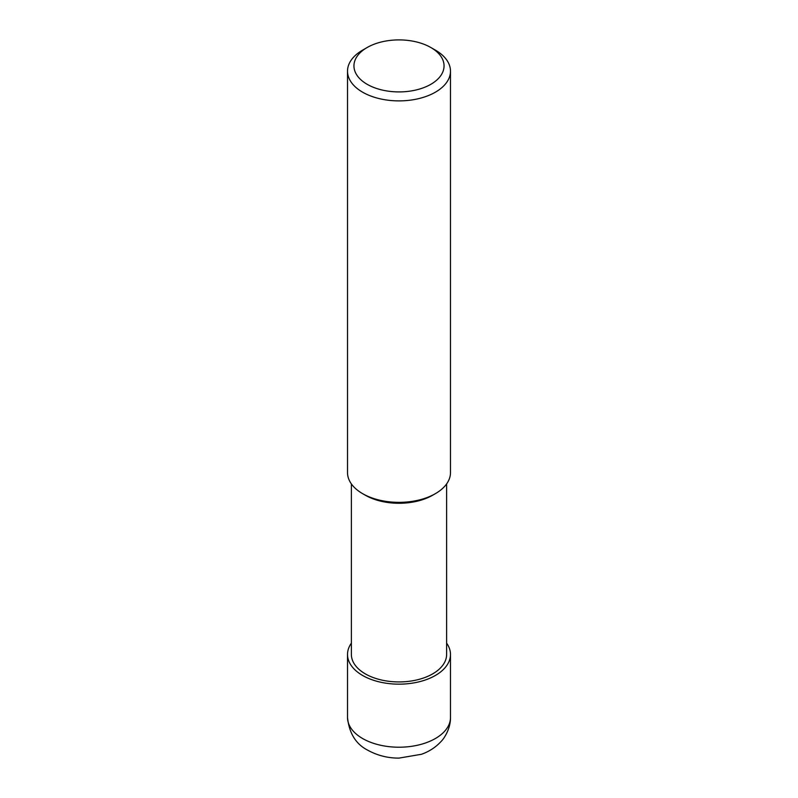 <?xml version="1.0" encoding="UTF-8"?>
<svg xmlns="http://www.w3.org/2000/svg" width="798" height="798" viewBox="0 0 798 798"><rect width="100%" height="100%" fill="white"/><g stroke="black" fill="none" stroke-linecap="round" stroke-linejoin="round"><path stroke-width="1.2" d="M435.409 50.144L430.85 47.521A45.047 26.005 180 0 1 430.86 47.521A45.047 26.005 180 0 1 430.85 84.299A45.047 26.005 180 0 1 367.15 84.299A45.047 26.005 180 0 1 367.14 47.521A45.047 26.005 180 0 1 430.85 47.521L435.409 50.144A51.481 29.726 0 0 1 450.481 71.162L450.481 472.625A51.481 29.726 180 0 1 435.409 493.643A51.481 29.726 180 0 1 362.591 493.643L362.591 493.643A51.481 29.726 180 0 1 347.519 472.625L347.519 71.162A51.481 29.726 0 0 0 362.591 92.179A51.481 29.726 0 0 0 418.701 98.623A51.481 29.726 0 0 0 450.481 71.162M367.14 47.521L362.591 50.144A51.481 29.726 0 0 0 347.519 71.162M433.992 494.431A47.621 27.491 0 0 1 365.324 495.219L362.591 493.643L365.324 495.219A47.621 27.491 0 0 0 432.676 495.219L435.409 493.643M351.379 483.917L351.379 654.44A47.621 27.491 0 0 0 365.324 673.881A47.621 27.491 0 0 0 417.224 679.836A47.621 27.491 0 0 0 446.621 654.44L446.621 483.917M351.379 643.148A51.481 29.726 0 0 0 347.519 654.44A51.481 29.726 0 0 0 362.591 675.457A51.481 29.726 0 0 0 418.701 681.901A51.481 29.726 0 0 0 450.481 654.44A51.481 29.726 0 0 0 446.621 643.148M347.519 717.492C349.155 733.332 355.958 744.275 367.928 750.3C380.417 757.132 391.978 758.17 399.04 758.1L421.494 754.27C429.085 751.576 435.528 747.397 440.825 741.741C444.336 738.449 450.68 728.305 450.481 717.492A51.481 29.726 180 0 1 418.701 744.953A51.481 29.726 180 0 1 362.591 738.509A51.481 29.726 180 0 1 347.519 717.492L347.519 654.44M450.481 654.44L450.481 717.492"/></g></svg>

